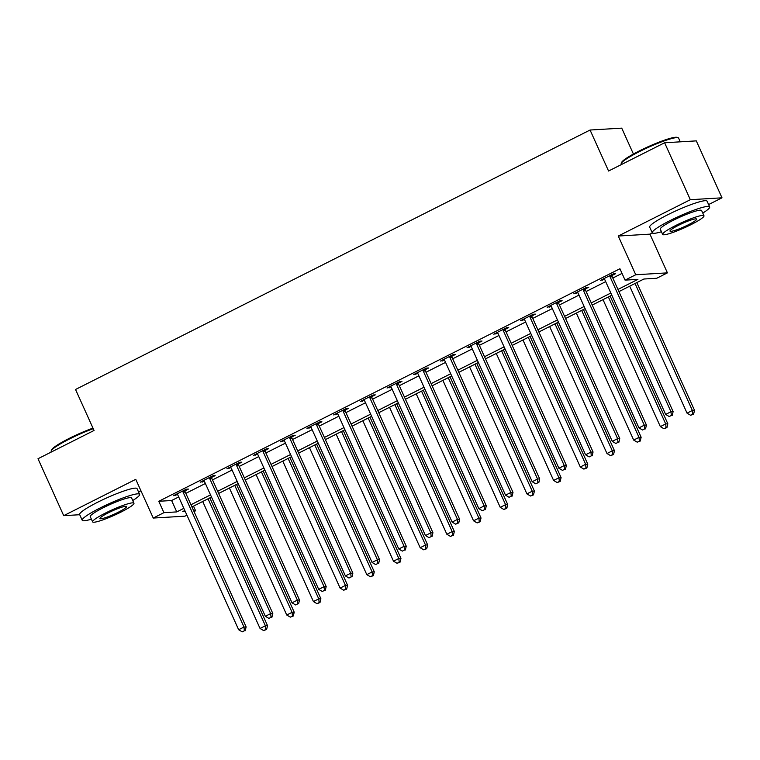 <?xml version="1.0" encoding="UTF-8"?>
<svg xmlns="http://www.w3.org/2000/svg" width="760" height="760" viewBox="0 0 760 760"><rect width="100%" height="100%" fill="white"/><g stroke="black" fill="none" stroke-linecap="round" stroke-linejoin="round"><path stroke-width="1.14" d="M193.496 506.131L195.595 510.786L194.037 511.575M186.912 515.166L184.917 516.173L153.244 518.054L163.923 512.667L176.757 511.907L183.834 508.345M138.577 492.005L140.942 490.808M633.422 154.023L621.737 128.145L590.064 130.026L75.535 389.481L94.04 430.474L38 458.736L63.707 515.669L79.714 514.719M590.064 130.026L608.57 171.019L664.62 142.766L696.293 140.875L722 197.818L690.327 199.7L618.269 236.037L635.75 274.749L667.422 272.868L656.754 278.255L643.91 279.015L618.934 291.602M618.269 236.037L649.942 234.146L652.336 232.95M708.614 204.564L722 197.818M649.942 234.146L667.422 272.868M664.62 142.766L690.327 199.7M617.956 289.437L637.915 279.366L625.072 280.136L619.932 268.745L158.783 501.286L171.618 500.517L178.695 496.954M185.82 493.363L205.38 483.493M212.505 479.902L232.066 470.041M239.191 466.45L258.751 456.579M265.876 452.988L285.437 443.127M292.572 439.527L312.132 429.666M319.257 426.075L338.817 416.214M345.942 412.613L365.503 402.752M372.628 399.161L392.188 389.3M399.313 385.7L418.874 375.839M426.008 372.248L445.559 362.387M452.694 358.786L472.255 348.925M479.38 345.334L498.94 335.474M506.065 331.873L525.625 322.012M532.75 318.421L552.311 308.56M559.436 304.959L578.996 295.099M586.131 291.507L605.692 281.647M612.817 278.046L622.031 273.401M611.99 275.51L615.467 273.762L613.329 273.885L600.514 280.345L604.57 279.252M585.304 288.971L588.781 287.213L586.635 287.346L573.828 293.806L577.885 292.714M558.619 302.423L562.086 300.675L559.949 300.798L547.143 307.258L551.2 306.166M531.933 315.885L535.401 314.127L533.264 314.26L520.457 320.72L524.514 319.627M505.248 329.337L508.715 327.588L506.578 327.712L493.762 334.172L497.828 333.079M478.553 342.798L482.03 341.041L479.892 341.173L467.077 347.633L471.133 346.541M451.867 356.25L455.344 354.502L453.197 354.625L440.391 361.085L444.448 359.993M425.182 369.712L428.659 367.963L426.512 368.087L413.706 374.547L417.762 373.454M398.497 383.163L401.964 381.416L399.827 381.539L387.02 387.999L391.077 386.906M371.811 396.625L375.278 394.877L373.141 395L360.325 401.46L364.391 400.368M345.116 410.077L348.593 408.329L346.455 408.452L333.64 414.912L337.706 413.82M318.43 423.538L321.908 421.791L319.77 421.914L306.954 428.374L311.011 427.281M291.745 436.99L295.222 435.242L293.075 435.375L280.269 441.826L284.326 440.733M265.059 450.452L268.527 448.704L266.389 448.827L253.583 455.287L257.64 454.195M238.374 463.913L241.841 462.156L239.704 462.289L226.898 468.749L230.954 467.647M211.689 477.365L215.156 475.617L213.018 475.741L200.203 482.201L204.269 481.108M184.993 490.827L188.47 489.069L186.333 489.203L173.517 495.662L177.583 494.56M153.244 518.054L135.764 479.332L63.707 515.669M158.783 501.286L163.923 512.667M625.072 280.136L635.75 274.749M184.813 510.511L182.751 511.546L185.212 511.404M193.733 510.9L195.595 510.786M611.809 295.203L592.249 305.064M585.124 308.655L565.563 318.526M558.438 322.116L538.878 331.977M531.744 335.569L512.183 345.439M505.058 349.03L485.498 358.891M478.373 362.482L458.812 372.352M451.687 375.943L432.126 385.805M425.001 389.395L405.441 399.266M398.306 402.857L378.755 412.718M371.621 416.309L352.06 426.18M344.935 429.77L325.375 439.631M318.25 443.232L298.69 453.093M291.565 456.684L272.004 466.545M264.879 470.145L245.319 480.006M238.184 483.597L218.633 493.458M211.498 497.059L191.938 506.92M190.959 504.744L210.52 494.883M217.645 491.292L237.206 481.431M244.33 477.831L263.891 467.97M271.026 464.379L290.586 454.508M297.711 450.917L317.272 441.056M324.397 437.465L343.957 427.595M351.082 424.004L370.642 414.143M377.767 410.552L397.328 400.681M404.462 397.09L424.013 387.229M431.148 383.638L450.708 373.768M457.833 370.177L477.394 360.316M484.519 356.725L504.079 346.854M511.204 343.263L530.765 333.402M537.89 329.802L557.45 319.941M564.585 316.35L584.145 306.489M591.27 302.888L610.831 293.027M171.618 500.517L176.757 511.907M602.309 279.442L602.651 280.221M575.614 292.904L575.966 293.673M548.929 306.356L549.281 307.135M522.244 319.817L522.595 320.587M495.558 333.269L495.909 334.048M468.873 346.731L469.224 347.5M442.177 360.183L442.529 360.962M415.492 373.644L415.844 374.414M388.806 387.096L389.158 387.875M362.121 400.558L362.472 401.337M335.435 414.01L335.787 414.789M308.75 427.471L309.092 428.25M282.055 440.923L282.406 441.702M255.369 454.385L255.721 455.164M228.684 467.837L229.035 468.616M201.998 481.298L202.35 482.077M175.313 494.76L175.664 495.529M609.852 275.642L609.871 275.984A2.517 2.365 -93.4 0 0 610.1 276.906L670.975 411.74L665.646 414.428L604.77 279.604A2.517 2.365 -93.4 0 0 604.228 278.825L603.991 278.597M611.933 274.588L612.009 275.851A2.517 2.365 -93.4 0 0 612.246 276.783L673.122 411.606L670.975 411.74L671.356 415.463L669.218 416.546L671.356 415.463M672.211 415.416L673.122 411.606M665.646 414.428L669.218 416.546M629.707 286.178L687.049 413.155L692.379 410.466L694.526 410.334L636.842 282.577M692.759 414.19L690.621 415.273L693.614 414.143L692.759 414.19L692.379 410.466L635.047 283.48M690.621 415.273L687.049 413.155M694.526 410.334L693.614 414.143M583.167 289.094L583.186 289.437A2.517 2.365 -93.4 0 0 583.414 290.367L644.29 425.191L638.951 427.889L578.075 293.056A2.517 2.365 -93.4 0 0 577.543 292.286L577.306 292.049M585.247 288.049L585.323 289.313A2.517 2.365 -93.4 0 0 585.552 290.244L646.437 425.068L644.29 425.191L644.67 428.925L642.533 429.998L644.67 428.925M645.525 428.877L646.437 425.068M638.951 427.889L642.533 429.998M556.481 302.556L556.5 302.898A2.517 2.365 -93.4 0 0 556.728 303.829L617.605 438.653L612.265 441.341L551.389 306.517A2.517 2.365 -93.4 0 0 550.857 305.748L550.611 305.51M558.562 301.501L558.638 302.765A2.517 2.365 -93.4 0 0 558.866 303.696L619.742 438.52L617.605 438.653L617.984 442.377L615.847 443.46L617.984 442.377M618.839 442.329L619.742 438.52M612.265 441.341L615.847 443.46M529.786 316.008L529.815 316.35A2.517 2.365 -93.4 0 0 530.043 317.281L590.919 452.105L585.58 454.803L524.704 319.969A2.517 2.365 -93.4 0 0 524.163 319.2L523.925 318.962M531.876 314.963L531.952 316.226A2.517 2.365 -93.4 0 0 532.181 317.158L593.056 451.981L590.919 452.105L591.299 455.838L589.161 456.912L591.299 455.838M592.154 455.791L593.056 451.981M585.58 454.803L589.161 456.912M603.022 299.63L660.355 426.616L665.693 423.918L667.831 423.795L610.147 296.039M666.073 427.652L663.936 428.726L666.928 427.604L666.073 427.652L665.693 423.918L608.361 296.941M663.936 428.726L660.355 426.616M667.831 423.795L666.928 427.604M576.336 313.091L633.669 440.068L639.008 437.38L641.145 437.256L583.461 309.491M639.388 441.113L637.25 442.187L640.243 441.056L639.388 441.113L639.008 437.38L581.675 310.394M637.25 442.187L633.669 440.068M641.145 437.256L640.243 441.056M549.651 326.543L606.983 453.53L612.322 450.832L614.46 450.708L556.776 322.952M612.702 454.565L610.565 455.639L613.558 454.518L612.702 454.565L612.322 450.832L554.99 323.855M610.565 455.639L606.983 453.53M614.46 450.708L613.558 454.518M503.101 329.469L503.12 329.812A2.517 2.365 -93.4 0 0 503.358 330.742L564.233 465.566L558.894 468.255L498.019 333.431A2.517 2.365 -93.4 0 0 497.477 332.661L497.239 332.424M505.181 328.415L505.267 329.678A2.517 2.365 -93.4 0 0 505.495 330.609L566.371 465.443L564.233 465.566L564.604 469.3L562.476 470.373L564.604 469.3M565.468 469.243L566.371 465.443M558.894 468.255L562.476 470.373M522.966 340.005L580.298 466.982L585.637 464.293L587.774 464.17L530.091 336.404M586.008 468.027L583.88 469.101L586.872 467.97L586.008 468.027L585.637 464.293L528.295 337.307M583.88 469.101L580.298 466.982M587.774 464.17L586.872 467.97M621.224 163.457L621.604 162.469A30.742 3.933 -24.3 0 1 639.15 151.012A30.742 3.933 -24.3 0 1 677.169 137.389L678.158 137.75A31.492 4.037 155.7 0 0 639.198 151.715A31.492 4.037 155.7 0 0 621.224 163.457A31.492 4.037 155.7 0 0 621.195 164.036L621.423 164.54M680.285 141.835L678.604 138.111A31.492 4.037 155.7 0 0 678.158 137.75M702.781 213.075A31.492 4.037 155.7 0 0 709.659 206.891A31.492 4.037 155.7 0 0 670.253 220.495A31.492 4.037 155.7 0 0 652.251 232.816A31.492 4.037 155.7 0 0 661.447 231.743M709.659 206.891L707.094 201.2A31.492 4.037 155.7 0 0 667.688 214.795A31.492 4.037 155.7 0 0 649.686 227.126L652.251 232.816M662.653 234.422L660.288 229.188A22.677 2.907 -24.3 0 1 673.255 220.314A22.677 2.907 -24.3 0 1 701.622 210.52L703.988 215.764A22.677 2.907 155.7 0 0 675.621 225.549A22.677 2.907 155.7 0 0 662.653 234.422A22.677 2.907 155.7 0 0 691.03 224.637A22.677 2.907 155.7 0 0 703.988 215.764M678.357 225.387A14.611 1.871 155.7 0 0 670.006 231.107A14.611 1.871 155.7 0 0 688.284 224.798A14.611 1.871 155.7 0 0 696.644 219.079A14.611 1.871 155.7 0 0 678.357 225.387M93.233 428.688A31.492 4.037 155.7 0 0 69.16 439.156A31.492 4.037 155.7 0 0 51.186 450.889L51.566 449.91A30.742 3.933 -24.3 0 1 69.112 438.453A30.742 3.933 -24.3 0 1 92.977 428.108M132.743 500.517A31.492 4.037 155.7 0 0 139.621 494.332A31.492 4.037 155.7 0 0 100.215 507.936A31.492 4.037 155.7 0 0 82.213 520.258A31.492 4.037 155.7 0 0 91.399 519.175M139.621 494.332L137.056 488.642A31.492 4.037 155.7 0 0 97.651 502.236A31.492 4.037 155.7 0 0 79.648 514.567L82.213 520.258M92.615 521.864L90.25 516.629A22.677 2.907 -24.3 0 1 103.218 507.756A22.677 2.907 -24.3 0 1 131.584 497.961L133.95 503.206A22.677 2.907 155.7 0 0 105.583 512.99A22.677 2.907 155.7 0 0 92.615 521.864A22.677 2.907 155.7 0 0 120.992 512.078A22.677 2.907 155.7 0 0 133.95 503.206M108.319 512.829A14.611 1.871 155.7 0 0 99.969 518.548A14.611 1.871 155.7 0 0 118.246 512.24A14.611 1.871 155.7 0 0 126.606 506.521A14.611 1.871 155.7 0 0 108.319 512.829M51.186 450.889A31.492 4.037 155.7 0 0 51.157 451.478L51.386 451.981M476.416 342.922L476.434 343.263A2.517 2.365 -93.4 0 0 476.662 344.195L537.548 479.019L532.209 481.716L471.333 346.883A2.517 2.365 -93.4 0 0 470.791 346.113L470.554 345.876M478.496 341.876L478.581 343.14A2.517 2.365 -93.4 0 0 478.809 344.071L539.686 478.895L537.548 479.019L537.918 482.752L535.79 483.825L537.918 482.752M538.774 482.704L539.686 478.895M532.209 481.716L535.79 483.825M449.73 356.383L449.749 356.725A2.517 2.365 -93.4 0 0 449.977 357.656L510.853 492.48L505.523 495.168L444.638 360.344A2.517 2.365 -93.4 0 0 444.106 359.575L443.868 359.337M451.81 355.328L451.887 356.601A2.517 2.365 -93.4 0 0 452.124 357.523L513 492.356L510.853 492.48L511.233 496.214L509.095 497.287L511.233 496.214M512.088 496.156L513 492.356M505.523 495.168L509.095 497.287M423.044 369.835L423.063 370.177A2.517 2.365 -93.4 0 0 423.291 371.108L484.167 505.932L478.828 508.63L417.952 373.796A2.517 2.365 -93.4 0 0 417.42 373.027L417.173 372.799M425.125 368.79L425.201 370.053A2.517 2.365 -93.4 0 0 425.429 370.984L486.305 505.808L484.167 505.932L484.548 509.666L482.41 510.739L484.548 509.666M485.402 509.618L486.305 505.808M478.828 508.63L482.41 510.739M396.359 383.296L396.378 383.638A2.517 2.365 -93.4 0 0 396.606 384.57L457.482 519.394L452.143 522.082L391.267 387.258A2.517 2.365 -93.4 0 0 390.726 386.488L390.488 386.251M398.44 382.242L398.515 383.515A2.517 2.365 -93.4 0 0 398.743 384.437L459.619 519.27L457.482 519.394L457.862 523.127L455.724 524.2L457.862 523.127M458.717 523.07L459.619 519.27M452.143 522.082L455.724 524.2M369.664 396.748L369.692 397.09A2.517 2.365 -93.4 0 0 369.92 398.022L430.796 532.846L425.457 535.543L364.581 400.71A2.517 2.365 -93.4 0 0 364.04 399.94L363.802 399.712M371.754 395.703L371.83 396.967A2.517 2.365 -93.4 0 0 372.058 397.898L432.934 532.722L430.796 532.846L431.176 536.579L429.039 537.653L431.176 536.579M432.031 536.531L432.934 532.722M425.457 535.543L429.039 537.653M496.27 353.457L553.612 480.443L558.942 477.745L561.089 477.622L503.405 349.866M559.322 481.479L557.194 482.552L560.177 481.431L559.322 481.479L558.942 477.745L501.609 350.769M557.194 482.552L553.612 480.443M561.089 477.622L560.177 481.431M469.585 366.918L526.917 493.895L532.256 491.207L534.403 491.083L476.719 363.318M532.636 494.94L530.499 496.014L533.491 494.883L532.636 494.94L532.256 491.207L474.924 364.22M530.499 496.014L526.917 493.895M534.403 491.083L533.491 494.883M442.899 380.37L500.232 507.357L505.571 504.668L507.708 504.536L450.024 376.779M505.951 508.392L503.814 509.466L506.806 508.345L505.951 508.392L505.571 504.668L448.238 377.682M503.814 509.466L500.232 507.357M507.708 504.536L506.806 508.345M416.214 393.832L473.546 520.809L478.885 518.12L481.023 517.997L423.339 390.231M479.265 521.854L477.128 522.928L480.12 521.797L479.265 521.854L478.885 518.12L421.553 391.134M477.128 522.928L473.546 520.809M481.023 517.997L480.12 521.797M389.528 407.284L446.861 534.27L452.2 531.582L454.337 531.449L396.653 403.693M452.58 535.306L450.442 536.38L453.435 535.258L452.58 535.306L452.2 531.582L394.867 404.595M450.442 536.38L446.861 534.27M454.337 531.449L453.435 535.258M342.978 410.21L342.998 410.552A2.517 2.365 -93.4 0 0 343.235 411.483L404.111 546.307L398.772 548.995L337.896 414.171A2.517 2.365 -93.4 0 0 337.354 413.402L337.117 413.165M345.059 409.155L345.144 410.428A2.517 2.365 -93.4 0 0 345.373 411.35L406.248 546.183L404.111 546.307L404.481 550.04L402.353 551.114L404.481 550.04M405.346 549.983L406.248 546.183M398.772 548.995L402.353 551.114M362.843 420.745L420.175 547.722L425.514 545.034L427.652 544.91L369.968 417.145M425.885 548.767L423.757 549.841L426.74 548.711L425.885 548.767L425.514 545.034L368.173 418.048M423.757 549.841L420.175 547.722M427.652 544.91L426.74 548.711M316.293 423.662L316.312 424.013A2.517 2.365 -93.4 0 0 316.54 424.935L377.416 559.769L372.087 562.457L311.21 427.623A2.517 2.365 -93.4 0 0 310.669 426.854L310.431 426.626M318.373 422.617L318.459 423.88A2.517 2.365 -93.4 0 0 318.687 424.812L379.563 559.635L377.416 559.769L377.796 563.492L375.659 564.566L377.796 563.492M378.651 563.445L379.563 559.635M372.087 562.457L375.659 564.566M336.148 434.197L393.49 561.184L398.82 558.495L400.966 558.362L343.283 430.606M399.199 562.219L397.062 563.303L400.055 562.172L399.199 562.219L398.82 558.495L341.487 431.509M397.062 563.303L393.49 561.184M400.966 558.362L400.055 562.172M289.608 437.123L289.626 437.465A2.517 2.365 -93.4 0 0 289.854 438.397L350.731 573.221L345.391 575.909L284.515 441.085A2.517 2.365 -93.4 0 0 283.983 440.315L283.746 440.078M291.688 436.069L291.764 437.342A2.517 2.365 -93.4 0 0 291.992 438.263L352.877 573.097L350.731 573.221L351.11 576.954L348.973 578.028L351.11 576.954M351.966 576.897L352.877 573.097M345.391 575.909L348.973 578.028M309.462 447.659L366.795 574.636L372.134 571.947L374.281 571.824L316.587 444.068M372.514 575.681L370.376 576.755L373.369 575.624L372.514 575.681L372.134 571.947L314.801 444.97M370.376 576.755L366.795 574.636M374.281 571.824L373.369 575.624M262.922 450.575L262.941 450.927A2.517 2.365 -93.4 0 0 263.169 451.849L324.045 586.682L318.706 589.37L257.83 454.546A2.517 2.365 -93.4 0 0 257.298 453.767L257.051 453.539M265.002 449.53L265.078 450.794A2.517 2.365 -93.4 0 0 265.306 451.725L326.183 586.549L324.045 586.682L324.425 590.406L322.287 591.489L324.425 590.406M325.28 590.358L326.183 586.549M318.706 589.37L322.287 591.489M282.777 461.111L340.109 588.097L345.448 585.409L347.586 585.276L289.902 457.52M345.828 589.133L343.691 590.216L346.683 589.086L345.828 589.133L345.448 585.409L288.116 458.423M343.691 590.216L340.109 588.097M347.586 585.276L346.683 589.086M236.227 464.037L236.255 464.379A2.517 2.365 -93.4 0 0 236.483 465.31L297.359 600.134L292.02 602.822L231.144 467.998A2.517 2.365 -93.4 0 0 230.603 467.229L230.365 466.991M238.317 462.983L238.393 464.255A2.517 2.365 -93.4 0 0 238.621 465.177L299.497 600.01L297.359 600.134L297.74 603.867L295.602 604.941L297.74 603.867M298.594 603.811L299.497 600.01M292.02 602.822L295.602 604.941M256.091 474.572L313.424 601.549L318.763 598.861L320.901 598.737L263.216 470.981M319.143 602.594L317.005 603.668L319.998 602.538L319.143 602.594L318.763 598.861L261.43 471.884M317.005 603.668L313.424 601.549M320.901 598.737L319.998 602.538M209.541 477.489L209.57 477.84A2.517 2.365 -93.4 0 0 209.798 478.762L270.674 613.595L265.335 616.284L204.459 481.46A2.517 2.365 -93.4 0 0 203.917 480.681L203.68 480.453M211.622 476.444L211.707 477.707A2.517 2.365 -93.4 0 0 211.935 478.638L272.812 613.462L270.674 613.595L271.054 617.319L268.916 618.403L271.054 617.319M271.909 617.272L272.812 613.462M265.335 616.284L268.916 618.403M229.406 488.024L286.738 615.011L292.077 612.322L294.215 612.189L236.531 484.433M292.448 616.047L290.32 617.13L293.312 615.999L292.448 616.047L292.077 612.322L234.736 485.336M290.32 617.13L286.738 615.011M294.215 612.189L293.312 615.999M182.856 490.95L182.875 491.292A2.517 2.365 -93.4 0 0 183.103 492.223L243.988 627.047L238.649 629.736L177.773 494.912A2.517 2.365 -93.4 0 0 177.232 494.142L176.994 493.905M184.936 489.896L185.022 491.169A2.517 2.365 -93.4 0 0 185.25 492.09L246.126 626.924L243.988 627.047L244.359 630.781L242.231 631.855L244.359 630.781M245.214 630.724L246.126 626.924M238.649 629.736L242.231 631.855M202.711 501.486L260.053 628.463L265.392 625.774L267.529 625.651L209.845 497.895M265.762 629.508L263.635 630.582L266.617 629.451L265.762 629.508L265.392 625.774L208.05 498.797M263.635 630.582L260.053 628.463M267.529 625.651L266.617 629.451M609.871 275.984L612.009 275.851M610.1 276.906L612.246 276.783M583.186 289.437L585.323 289.313M583.414 290.367L585.552 290.244M556.5 302.898L558.638 302.765M556.728 303.829L558.866 303.696M529.815 316.35L531.952 316.226M530.043 317.281L532.181 317.158M503.12 329.812L505.267 329.678M503.358 330.742L505.495 330.609M476.434 343.263L478.581 343.14M476.662 344.195L478.809 344.071M449.749 356.725L451.887 356.601M449.977 357.656L452.124 357.523M423.063 370.177L425.201 370.053M423.291 371.108L425.429 370.984M396.378 383.638L398.515 383.515M396.606 384.57L398.743 384.437M369.692 397.09L371.83 396.967M369.92 398.022L372.058 397.898M342.998 410.552L345.144 410.428M343.235 411.483L345.373 411.35M316.312 424.013L318.459 423.88M316.54 424.935L318.687 424.812M289.626 437.465L291.764 437.342M289.854 438.397L291.992 438.263M262.941 450.927L265.078 450.794M263.169 451.849L265.306 451.725M236.255 464.379L238.393 464.255M236.483 465.31L238.621 465.177M209.57 477.84L211.707 477.707M209.798 478.762L211.935 478.638M182.875 491.292L185.022 491.169M183.103 492.223L185.25 492.09"/></g></svg>
